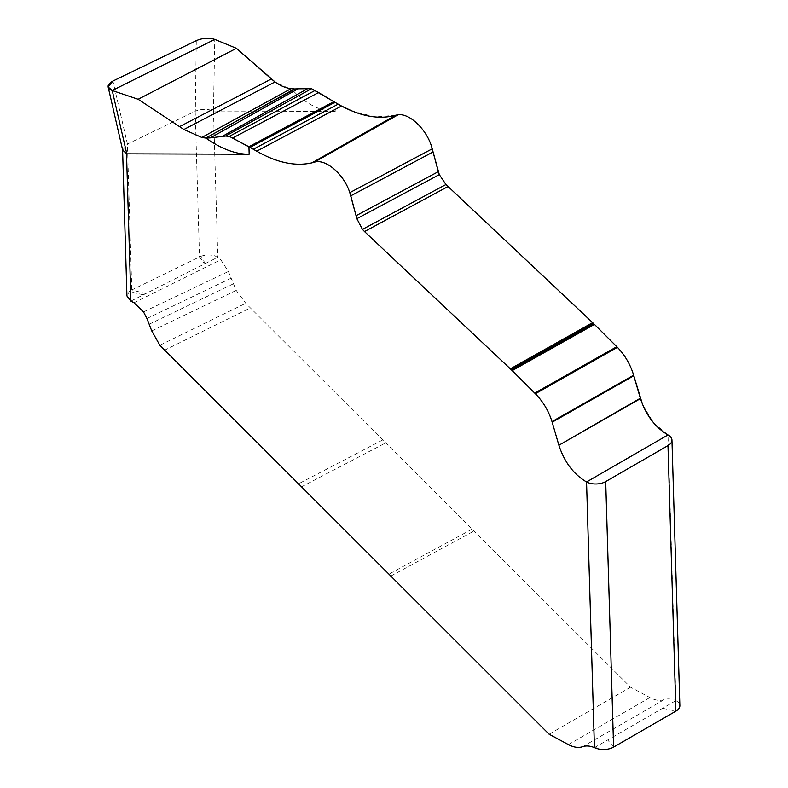 <?xml version="1.0" encoding="UTF-8"?>
<svg xmlns="http://www.w3.org/2000/svg" width="788" height="788" viewBox="0 0 788 788"><rect width="100%" height="100%" fill="white"/><g stroke="black" fill="none" stroke-linecap="round" stroke-linejoin="round"><path stroke-width="0.59" stroke-dasharray="3.94 2.96" d="M196.281 40.651L195.306 111.177C201.196 108.892 207.244 108.793 213.459 110.901L214.769 39.4M213.775 111.019L335.215 111.413C320.243 111.532 305.527 103.937 291.067 88.65M122.662 150.114L127.429 144.056L195.306 111.177M130.906 301.105L205.373 263.497L200.615 256.435L199.502 256.622L195.178 111.226M594.438 747.635L673.76 701.842L677.975 701.921L675.897 700.601C671.494 698.789 667.564 698.473 664.087 699.665A33.884 19.562 60 0 1 649.893 697.567L630.558 687.195L245.757 303.301L236.213 290.398L228.392 271.496L220.768 259.754L215.144 255.903A13.554 7.545 178.3 0 0 200.615 256.435L199.502 256.622M205.373 263.497L215.567 258.356L215.144 255.903M145.8 293.579L131.783 289.964L199.512 256.927L204.466 263.96M143.327 294.83L129.281 291.56L131.754 289.117L131.783 289.964L129.281 291.56L126.937 295.973M677.975 701.921A13.554 7.545 178.3 0 1 679.857 705.595M673.76 701.842L675.897 700.601L667.997 434.946L653.528 422.742L642.663 404.825M630.558 687.195L549.108 734.219M164.308 350.335L250.377 307.911M149.159 324.242L233.199 283.897M146.942 318.519L231.012 278.243M215.567 258.356L217.803 257.223L213.459 110.901M596.575 746.394L597.137 748.6M613.596 747.103L607.715 739.971M662.619 708.264L675.887 711.14M395.704 115.215L375.344 116.959L352.738 111.295M295.145 88.955L294.426 88.916M288.428 88.226L275.051 81.942M131.754 289.117L127.429 144.056L112.911 81.046M334.949 102.312L335.215 111.413M582.637 746.689L664.087 699.665M568.434 744.601L649.893 697.567M390.681 576.166L474.031 531.033M472.13 529.142L388.75 574.245M301.262 486.964L385.696 442.905M382.712 439.94L298.248 483.96M159.836 345.243L245.757 303.301M151.749 330.921L236.213 290.398M143.514 311.92L228.392 271.496M133.99 302.759L220.768 259.754"/><path stroke-width="1.18" d="M179.566 126.632L138.136 99.268L183.89 129.488L275.051 81.942C280.429 85.823 285.768 88.059 291.067 88.65L294.436 88.936L205.816 138.067L201.827 137.467L183.89 129.488L179.566 126.632L271.358 78.987L275.051 81.942L236.42 48.324L214.769 39.4C208.771 37.568 202.605 37.982 196.281 40.651L112.911 81.046C106.764 84.592 106.538 87.754 112.221 90.512L108.143 86.985L112.911 81.046L196.281 40.651C202.605 37.982 208.771 37.568 214.769 39.4L236.42 48.324L138.136 99.268L112.221 90.512L126.789 153.837L122.662 150.114L108.143 86.985M642.663 404.825L633.631 375.177C630.43 364.598 625.022 355.309 617.428 347.331L616.807 346.71L617.428 347.331C625.032 355.319 630.43 364.598 633.631 375.177L640.457 398.62C645.963 415.207 655.143 427.313 667.997 434.946L586.548 481.97A13.554 7.545 -1.7 0 0 605.706 481.576A13.554 7.545 -1.7 0 1 586.548 481.97C573.565 474.248 564.346 462.014 558.889 445.259C564.346 462.014 573.565 474.248 586.548 481.97L594.438 747.635C590.045 745.812 586.105 745.497 582.637 746.689A33.884 19.562 -120 0 1 568.434 744.601L549.108 734.219L159.836 345.243L151.749 330.921L146.942 318.519L143.514 311.92L133.99 302.759L130.906 301.105L126.937 295.973L122.593 149.828M126.789 153.837L249.156 154.231C235.927 154.369 221.487 148.981 205.816 138.058L295.136 88.936L298.12 88.798L210.366 137.861L205.826 138.087M250.072 147.366L229.338 136.354L225.545 136.058L210.366 137.861L225.545 136.058L229.338 136.354L253.312 149.237L250.072 147.366L334.949 102.312L333.816 101.662L341.519 106.045C361.534 116.624 379.599 119.677 395.704 115.215L398.068 114.772C410.184 113.088 427.756 130.601 432.218 148.824L433.055 151.956L350.768 195.848L349.803 192.656C343.903 174.089 325.493 158.329 314.254 162.239L311.95 162.85C295.342 166.583 276.923 162.702 256.701 151.188L253.312 149.237L256.701 151.168M352.738 111.295L341.519 106.035L256.701 151.188C276.923 162.702 295.342 166.583 311.95 162.85L314.254 162.239C325.493 158.329 343.903 174.089 349.803 192.666L356.856 218.69L356.068 215.715L438.305 171.666L439.3 174.621L445.959 184.54L593.63 323.592M362.46 229.397L356.856 218.69L362.46 229.397L364.509 231.564L362.46 229.397L445.959 184.54L439.3 174.621L432.218 148.824C427.756 130.601 410.184 113.088 398.068 114.772L395.704 115.215L311.95 162.85M510.338 368.853L364.509 231.564L511.195 369.661L510.338 368.853L592.645 322.627L448.067 186.52L364.509 231.564M511.353 369.808L512.18 370.616L511.353 369.808L593.64 323.592L592.645 322.637M534.727 393.104L512.18 370.616L535.357 393.734L534.727 393.104L616.807 346.71L594.457 324.41L512.18 370.616M552.004 421.619C548.645 410.922 543.09 401.624 535.357 393.734C543.099 401.624 548.645 410.922 552.004 421.619L552.181 422.21L552.004 421.619L633.631 375.177M558.771 444.865L552.181 422.21L558.889 445.259L640.339 398.236M594.438 747.635L597.137 748.6A13.554 7.545 178.3 0 0 613.596 747.103L605.706 481.576L667.988 445.614A13.554 7.545 -1.7 0 0 671.957 440.068A13.554 7.545 -1.7 0 0 667.997 434.946A13.554 7.545 -1.7 0 1 667.988 445.614L675.887 711.14A13.554 7.545 178.3 0 0 679.857 705.595L671.957 440.068M613.596 747.103L675.887 711.14M617.428 347.331L535.357 393.734M318.588 92.531L333.816 101.662L311.496 88.68L298.12 88.798L311.496 88.68L318.588 92.531L233.031 137.821M308.335 88.266L222.206 136.442M183.89 129.488L201.827 137.467L291.067 88.65L294.426 88.916M206.702 138.077L210.366 137.861M350.768 195.848L356.068 215.715M605.706 481.576L667.988 445.614M616.807 346.71L594.457 324.41M448.067 186.52L445.959 184.54M438.305 171.666L433.055 151.956M341.519 106.055L334.949 102.312M298.12 88.798L295.136 88.926M291.067 88.65L288.428 88.226M271.358 78.987L236.42 48.324M214.769 39.4L112.221 90.512L138.136 99.268M201.827 137.467L205.816 138.058M130.906 301.105L126.523 153.749M249.156 154.231L248.939 146.706L333.816 101.662M640.457 398.62L558.889 445.259M633.798 375.768L552.181 422.21M593.482 323.435L511.195 369.661M439.3 174.621L356.856 218.69M432.218 148.824L349.803 192.656M398.068 114.772L314.254 162.239M338.16 104.164L253.312 149.237M315.161 90.393L229.338 136.354M311.496 88.68L225.545 136.058"/></g></svg>

